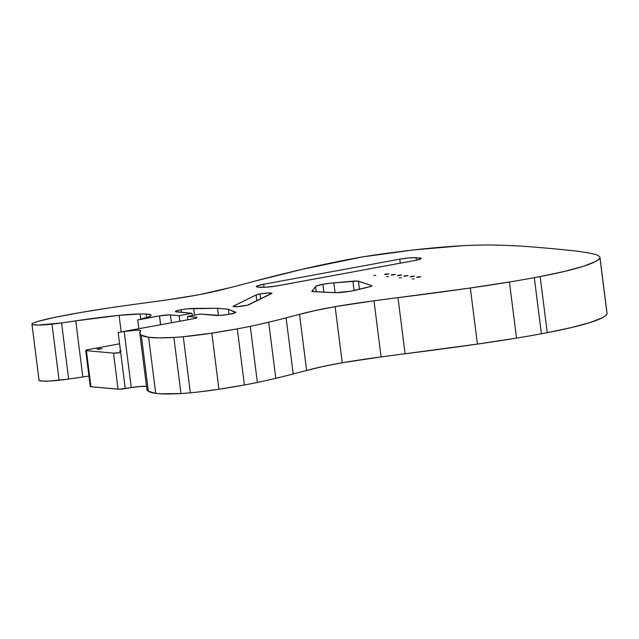 <?xml version="1.0" encoding="UTF-8"?>
<svg xmlns="http://www.w3.org/2000/svg" width="639" height="639" viewBox="0 0 639 639"><rect width="100%" height="100%" fill="white"/><g stroke="black" fill="none" stroke-linecap="round" stroke-linejoin="round"><path stroke-width="0.96" d="M399.359 277.789L401.372 277.677L399.359 277.789M412.155 278.939L414.168 278.828L412.155 278.939M386.563 276.639L388.576 276.527L386.563 276.639M373.775 275.489L375.78 275.361L373.775 275.489M385.764 274.059L388.839 273.883L386.124 274.458L384.654 274.435L385.764 274.059L388.832 273.867L385.764 274.059L385.812 274.482L385.764 274.059M392.162 274.642L395.237 274.458L392.522 275.034L391.052 275.01L392.162 274.642L395.229 274.443L392.162 274.642L392.21 275.058L392.162 274.642M398.56 275.217L401.635 275.034L398.912 275.609L397.45 275.585L398.56 275.217L401.627 275.018L398.56 275.217L398.608 275.633L398.56 275.217M404.95 275.792L408.033 275.609L405.31 276.184L403.848 276.16L404.95 275.792L408.017 275.593L404.95 275.792L405.006 276.208L404.95 275.792M411.348 276.368L414.423 276.184L411.708 276.759L410.238 276.735L411.348 276.368L414.415 276.168L411.348 276.368L411.404 276.783L411.348 276.368M417.746 276.943L420.821 276.767L418.106 277.334L416.636 277.31L417.746 276.943L420.813 276.743L417.746 276.943L417.802 277.358L417.746 276.943M98.334 348.814L102.12 348.598L97.887 349.357L97.072 349.142L98.797 348.734L102.104 348.63L98.334 348.814L98.398 349.325L98.334 348.814M322.879 284.307L323.869 292.175L322.879 284.307L331.074 283.109L357.68 281.064L371.69 285.641L370.852 286.448L350.523 291.224L336.01 292.694L312.096 291.496L315.538 286.456A13.986 1.558 172.8 0 1 322.879 284.307A13.986 1.558 172.8 0 1 333.822 282.837L335.068 292.694L333.822 282.837L352.896 281.2L354.078 290.553L352.896 281.2A8.619 0.958 172.8 0 1 358.447 281.192L359.461 289.267L358.447 281.192L371.69 285.641A8.619 0.958 172.8 0 1 371.938 285.833A8.619 0.958 172.8 0 1 369.582 286.807L355.691 290.194A13.986 1.558 172.8 0 1 334.021 292.67L313.238 291.656A8.619 0.958 172.8 0 1 311.856 291.312A8.619 0.958 172.8 0 1 311.888 291.2L316.281 285.984L322.879 284.307M316.209 291.799L315.538 286.456L316.209 291.799M260.049 293.956L260.672 298.924L260.049 293.956L266.934 293.061L271.879 293.293L247.413 305.194L237.365 306.664L233.179 306.289L256.103 294.986A8.131 0.903 172.8 0 1 260.049 293.956A8.131 0.903 172.8 0 1 271.879 293.277A8.131 0.903 172.8 0 1 271.519 293.605L248.914 304.691A8.131 0.903 172.8 0 1 240.056 306.432A8.131 0.903 172.8 0 1 233.139 306.401A8.131 0.903 172.8 0 1 233.499 306.073L233.57 306.632L233.499 306.073L256.103 294.986L260.049 293.956M256.838 300.801L256.103 294.986L256.838 300.801M39.139 380.405L42.35 381.1L49.467 381.052L68.661 379.055A152.194 16.965 -7.2 0 0 82.83 376.97L88.949 376.067A101.226 11.286 -7.2 0 0 82.83 376.97L75.745 320.866A152.194 16.965 172.8 0 1 61.568 322.943L68.661 379.055L61.568 322.943A35.648 3.97 172.8 0 1 51.991 324.149L59.084 380.253L51.991 324.149A23.22 2.588 172.8 0 1 31.95 324.101L39.035 380.205A23.22 2.588 -7.2 0 0 59.084 380.253A35.648 3.97 -7.2 0 0 68.661 379.055A152.194 16.965 -7.2 0 0 82.83 376.97L75.745 320.866A101.226 11.286 172.8 0 1 119.078 315.346A41.854 4.665 172.8 0 1 140.117 313.981A49.698 5.543 172.8 0 1 146.155 314.045A28.132 3.139 172.8 0 1 151.1 315.179A28.132 3.139 172.8 0 1 149.774 316.345A139.693 15.568 -7.2 0 0 148.999 316.728A4.066 0.455 172.8 0 1 148.296 316.968A89.564 9.984 -7.2 0 0 141.251 319.013A13.683 1.526 172.8 0 1 140.987 319.101A13.291 1.486 172.8 0 1 137.728 319.931L159.438 315.914L160.557 324.756L159.438 315.914A8.131 0.903 172.8 0 1 159.542 315.898L169.567 314.875L179.088 315.698L192.067 313.302L176.668 311.912A10.663 1.19 172.8 0 1 175.445 311.52A10.663 1.19 172.8 0 1 181.085 309.747L181.42 312.343L181.085 309.747L187.714 308.797L217.564 308.27L228.323 309.236L235.671 312.591L228.794 314.396L219.688 315.426L200.438 314.053L187.451 316.449L196.7 317.319L196.652 317.863L193.96 318.637L118.167 332.488L120.699 352.528A5.855 0.655 172.8 0 1 113.51 353.119L118.063 389.183L90.946 386.747L86.385 350.675A5.855 0.655 172.8 0 1 85.714 350.468A5.855 0.655 172.8 0 1 88.813 349.485L85.977 350.228L86.385 350.675L113.51 353.119L118.063 389.183A5.855 0.655 -7.2 0 0 125.26 388.6L120.699 352.528L125.26 388.6L131.259 387.593L124.166 331.481L118.167 332.488L124.166 331.481A12.269 1.366 172.8 0 1 140.652 330.698A12.269 1.366 172.8 0 1 140.588 330.874L139.773 333.151L141.259 335.14A162.705 18.14 172.8 0 1 139.765 333.087A162.705 18.14 172.8 0 1 140.588 330.874L139.677 330.299L135.915 330.219L124.166 331.481L131.259 387.593L140.34 386.483L146.762 386.403M31.95 324.101A23.22 2.588 172.8 0 1 33.38 322.975L32.142 323.701L32.054 324.292L33.108 324.732L38.404 325.067L61.568 322.943A152.194 16.965 -7.2 0 0 75.745 320.866L119.078 315.346L121.178 331.945L119.078 315.346L140.117 313.981L140.772 319.165L140.117 313.981A49.698 5.543 172.8 0 1 146.155 314.045L146.579 317.439L146.155 314.045L150.796 314.795L151.012 315.49L149.774 316.345A139.693 15.568 172.8 0 0 148.999 316.728A4.066 0.455 172.8 0 1 148.296 316.968A89.564 9.984 172.8 0 0 141.251 319.013A13.683 1.526 172.8 0 1 140.987 319.101L159.438 315.914A8.131 0.903 172.8 0 1 159.542 315.898L160.661 324.732L159.542 315.898A8.131 0.903 172.8 0 1 170.437 314.915L171.436 322.767L170.437 314.915L179.088 315.698L179.783 321.241L179.088 315.698L192.067 313.302L192.355 315.546L192.067 313.302L175.485 311.616L176.723 310.778L181.085 309.747A10.663 1.19 172.8 0 1 193.665 308.405L194.512 315.147L193.665 308.405L217.564 308.27L218.466 315.474L217.564 308.27L228.323 309.236L228.97 314.364L228.323 309.236L235.567 312.175A10.663 1.19 172.8 0 1 235.791 312.375A10.663 1.19 172.8 0 1 227.819 314.548A10.663 1.19 172.8 0 1 215.846 315.442L200.438 314.053L187.451 316.449L187.874 319.764L187.451 316.449L196.093 317.224A8.131 0.903 172.8 0 1 197.028 317.519A8.131 0.903 172.8 0 1 192.619 318.901L118.167 332.488L120.699 352.528L113.51 353.119L86.385 350.675L90.946 386.747L119.357 389.215L131.259 387.593A12.269 1.366 -7.2 0 1 146.499 386.371M197.675 294.962A93.422 10.416 172.8 0 1 169.135 299.603A264.506 29.482 172.8 0 1 148.959 302.375A570.899 63.636 -7.2 0 0 124.685 305.698A570.899 63.636 172.8 0 1 148.959 302.375A264.506 29.482 172.8 0 0 169.135 299.603L197.675 294.962A93.422 10.416 172.8 0 0 200.143 294.499A93.422 10.416 172.8 0 1 197.675 294.962M139.765 333.087L146.858 389.191A162.705 18.14 -7.2 0 0 148.352 391.244A105.715 11.782 -7.2 0 0 155.708 393.352A60.769 6.773 -7.2 0 0 180.957 393.552A44.586 4.968 -7.2 0 0 190.358 392.833A60.825 6.781 -7.2 0 0 218.929 389.255A113.83 12.692 -7.2 0 0 244.402 384.974A113.83 12.692 -7.2 0 0 257.365 382.449A195.59 21.806 -7.2 0 0 275.784 378.312A260.56 29.043 -7.2 0 0 293.197 373.967A455.663 50.793 172.8 0 1 306.632 370.476L322.599 366.586L342.224 362.752L381.084 356.929A390.102 43.484 172.8 0 1 405.078 353.758L477.413 344.094L516.528 338.103A178.792 19.929 -7.2 0 0 541.401 333.782L534.308 277.669A178.792 19.929 172.8 0 1 509.435 281.991L516.528 338.103L509.435 281.991A195.183 21.758 172.8 0 1 470.32 287.989L477.413 344.094L470.32 287.989A455.144 50.737 172.8 0 1 397.993 297.654L405.078 353.758A390.102 43.484 -7.2 0 0 381.084 356.929L373.999 300.817L381.084 356.929A121.921 13.587 -7.2 0 0 342.224 362.752L335.14 306.648L342.224 362.752A93.302 10.4 -7.2 0 0 306.632 370.476L299.539 314.364L306.632 370.476A455.663 50.793 -7.2 0 0 293.197 373.967L286.104 317.855A260.56 29.043 172.8 0 1 268.692 322.208L275.784 378.312L268.692 322.208A195.59 21.806 172.8 0 1 250.28 326.345L257.365 382.449L250.28 326.345A113.83 12.692 172.8 0 1 237.309 328.869L244.402 384.974A113.83 12.692 -7.2 0 0 257.365 382.449A195.59 21.806 -7.2 0 0 275.784 378.312A260.56 29.043 -7.2 0 0 293.197 373.967L286.104 317.855A455.663 50.793 172.8 0 1 299.539 314.364A93.302 10.4 172.8 0 1 335.14 306.648A121.921 13.587 172.8 0 1 373.999 300.817A390.102 43.484 172.8 0 1 397.993 297.654L405.078 353.758A455.144 50.737 -7.2 0 0 477.413 344.094A195.183 21.758 -7.2 0 0 516.528 338.103A178.792 19.929 -7.2 0 0 541.401 333.782A178.792 19.929 -7.2 0 0 547.256 332.679L540.163 276.575A178.792 19.929 172.8 0 1 534.308 277.669L541.401 333.782A178.792 19.929 -7.2 0 0 547.256 332.679A121.953 13.595 -7.2 0 0 607.026 313.805L599.941 257.701A121.953 13.595 172.8 0 1 540.163 276.575L547.256 332.679L571.426 327.559L590.172 322.495L602.297 317.807L605.62 315.706L607.026 313.805A65.042 7.253 -7.2 0 0 607.05 313.485L599.965 257.381A65.042 7.253 172.8 0 1 599.941 257.701L607.026 313.805A65.042 7.253 -7.2 0 0 606.954 313.182M119.597 343.806L88.813 349.485L119.597 343.806M85.714 350.468L90.275 386.531A5.855 0.655 -7.2 0 0 90.946 386.747L90.299 386.579M137.728 319.931L138.839 328.718L137.728 319.931M146.866 389.255L148.352 391.244L141.259 335.14L148.352 391.244L155.708 393.352L148.623 337.248A105.715 11.782 172.8 0 1 141.259 335.14L148.623 337.248L155.708 393.352L160.109 393.808L180.957 393.552L173.872 337.448A60.769 6.773 172.8 0 1 148.623 337.248L158.799 337.887L173.872 337.448L180.957 393.552L190.358 392.833L183.265 336.721A44.586 4.968 172.8 0 1 173.872 337.448L183.265 336.721L190.358 392.833L197.451 392.09L218.929 389.255L211.844 333.143A60.825 6.781 172.8 0 1 183.265 336.721L211.844 333.143L218.929 389.255L244.402 384.974L237.309 328.869A113.83 12.692 172.8 0 1 211.844 333.143L237.309 328.869A113.83 12.692 -7.2 0 0 250.28 326.345A195.59 21.806 -7.2 0 0 268.692 322.208A260.56 29.043 -7.2 0 0 286.104 317.855A455.663 50.793 172.8 0 1 299.539 314.364L315.514 310.482L335.14 306.648L373.999 300.817A390.102 43.484 172.8 0 1 397.993 297.654L470.32 287.989L509.435 281.991A178.792 19.929 -7.2 0 0 534.308 277.669A178.792 19.929 -7.2 0 0 540.163 276.575L564.341 271.447L583.087 266.383L595.213 261.702L598.527 259.594L599.941 257.701A65.042 7.253 -7.2 0 0 599.789 256.958A65.042 7.253 172.8 0 1 599.965 257.381M597.433 255.225A162.625 18.132 172.8 0 1 599.789 256.958A162.625 18.132 -7.2 0 0 597.433 255.225A130.076 14.497 -7.2 0 0 593.096 253.875A130.076 14.497 172.8 0 1 597.433 255.225M575.06 250.935A455.399 50.761 172.8 0 1 593.096 253.875A455.399 50.761 -7.2 0 0 575.06 250.935A48.78 5.439 -7.2 0 0 574.613 250.887A48.78 5.439 172.8 0 1 575.06 250.935M523.357 246.279A1626.015 181.252 172.8 0 1 574.613 250.887A1626.015 181.252 -7.2 0 0 523.357 246.279A455.423 50.769 -7.2 0 0 493.108 245.041A455.423 50.769 172.8 0 1 523.357 246.279M490.193 245.001A65.042 7.253 172.8 0 1 493.108 245.041A65.042 7.253 -7.2 0 0 490.193 245.001A162.562 18.124 -7.2 0 0 474.298 245.232A162.562 18.124 172.8 0 1 490.193 245.001M462.085 245.751A97.559 10.871 172.8 0 1 474.298 245.232A97.559 10.871 -7.2 0 0 462.085 245.751L413.952 249.897A117.943 13.147 172.8 0 1 462.085 245.751M413.952 249.897L362.209 256.942A121.953 13.595 172.8 0 1 385.716 253.419L413.952 249.897M333.047 262.565A178.944 19.945 172.8 0 1 362.209 256.942L302.287 269.315A195.183 21.758 172.8 0 1 333.047 262.565M254.61 281.2A455.351 50.761 172.8 0 1 302.287 269.315L254.61 281.2A390.109 43.484 172.8 0 1 229.337 287.806A121.985 13.595 172.8 0 1 200.143 294.499L229.337 287.806A390.109 43.484 172.8 0 0 254.61 281.2M109.636 307.854A215.535 24.026 172.8 0 1 124.685 305.698A215.535 24.026 -7.2 0 0 109.636 307.854L80.33 312.551L53.636 317.607A145.828 16.255 172.8 0 1 109.636 307.854M37.645 321.489A64.052 7.141 172.8 0 1 53.636 317.607L37.645 321.489A41.894 4.673 -7.2 0 0 33.38 322.975A41.894 4.673 172.8 0 1 37.645 321.489M414.815 260.504L276.184 286.04L265.744 287.223L257.892 287.079L256.367 286.687L256.918 286.016L263.619 284.259L399.758 259.154L408.984 257.908L416.109 257.685L421.213 258.372L416.788 260.113L278.676 285.617A13.818 1.542 172.8 0 1 260.145 287.278L257.892 287.079A13.818 1.542 172.8 0 1 256.311 286.568A13.818 1.542 172.8 0 1 263.619 284.259L264.011 287.31L263.619 284.259L399.758 259.154L400.27 263.188L399.758 259.154A12.197 1.358 172.8 0 1 416.109 257.685L416.42 260.193L416.109 257.685L419.871 258.028L420.023 259.25L419.871 258.028A12.197 1.358 172.8 0 1 421.269 258.468A12.197 1.358 172.8 0 1 414.815 260.504M196.197 318.038L196.093 317.224L196.197 318.038M120.883 351.362L119.541 351.298L120.907 350.843M120.555 351.378L119.533 351.282L120.499 350.931"/></g></svg>
